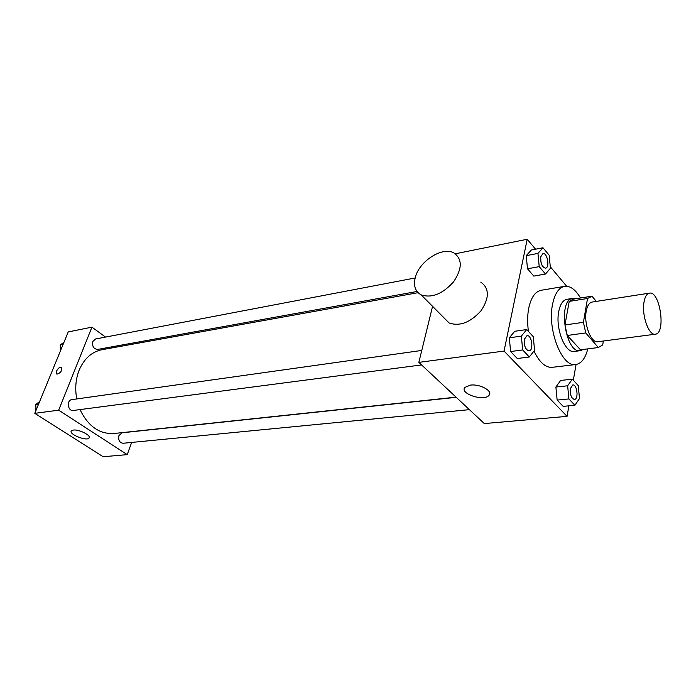 <?xml version="1.0" encoding="UTF-8"?>
<svg xmlns="http://www.w3.org/2000/svg" width="696" height="696" viewBox="0 0 696 696"><rect width="100%" height="100%" fill="white"/><g stroke="black" fill="none" stroke-linecap="round" stroke-linejoin="round"><path stroke-width="1.04" d="M643.93 302.551C644.853 296.87 646.688 293.729 649.429 293.138C660.069 290.615 666.229 333.645 655.301 334.202C648.933 335.803 641.66 315.801 643.93 302.551M655.301 334.202L597.838 341.727C591.078 343.345 583.657 324.084 586.232 311.234C587.285 305.718 589.26 302.656 592.157 302.047L649.429 293.138M580.49 349.801L567.292 335.472L585.754 332.94L598.308 347.53L602.71 344.938L603.345 341.005M596.289 301.403L592.035 296.235L587.528 298.488L583.405 322.318L585.754 332.94M587.528 298.488L569.232 301.385L564.952 324.971L583.405 322.318M569.232 301.385L572.991 299.193L591.226 296.296M567.292 335.472L564.952 324.971M575.975 298.723L572.851 298.366C557.435 299.306 565.274 354.099 580.342 350.68L583.239 349.453M580.342 350.68L574.331 351.436C565.135 353.603 555.147 328.286 558.766 311.382C560.245 304.161 562.942 300.141 566.866 299.315L572.851 298.366M579.986 349.862L598.308 347.53M587.781 348.879C585.397 358.336 581.404 363.556 575.818 364.53C562.09 367.74 547.039 329.617 552.572 304.248C554.799 293.555 558.818 287.579 564.621 286.334C570.259 285.708 575.557 289.597 580.499 298.001M528.447 331.426C527.272 322.961 527.385 315.157 528.769 308.006C531.091 297.453 535.215 291.546 541.131 290.284L564.621 286.334M575.818 364.53L552.163 367.331C545.455 367.74 539.4 362.311 533.989 351.036M572.347 379.163L560.654 380.451L555.887 387.037L557.139 400.087L563.151 406.36L574.879 405.263L579.498 398.53L578.237 385.575L572.347 379.163L567.64 385.793L568.91 398.939L574.879 405.263M535.555 249.203L527.211 239.267L504.052 351.071L567.066 416.365L568.893 405.82M573.321 380.233L576.044 364.504M566.64 286.239L550.284 266.751M542.976 247.759L531.326 250.029L526.246 255.65L527.49 268.786L533.806 276.103L545.499 274.024L550.423 268.247L549.17 255.215L542.976 247.759L537.956 253.405L539.226 266.646L545.499 274.024M526.724 329.547L514.736 331.279L509.324 337.812L510.603 351.541L517.293 358.518L529.317 356.996L534.572 350.297L533.284 336.681L526.724 329.547L521.365 336.116L522.67 349.949L529.317 356.996M455.323 253.779L527.211 239.267M432.564 306.336L418.844 362.372L484.294 423.568L567.066 416.365M418.844 362.372L504.052 351.071M470.426 385.123C479.953 383.74 493.247 391.082 489.018 395.302C484.251 401.844 459.116 393.571 464.945 387.376L470.426 385.123M480.788 282.132C489.436 288.318 489.523 297.845 481.049 310.72C470.418 322.518 459.769 326.598 449.111 322.979L443.656 317.489M415.199 277.887C418.766 261.574 442.082 246.28 453.844 252.9C462.457 258.947 462.37 268.578 453.601 281.784C442.665 293.947 431.859 298.314 421.184 294.887C415.347 291.659 413.354 285.995 415.199 277.887M76.769 398.947C74.872 388.768 75.647 379.216 79.1 370.289C84.068 358.692 91.654 351.845 101.868 349.731L418.052 292.677M456.045 397.155L113.866 433.512C99.371 434.217 88.096 426.239 80.031 409.587M421.767 350.436L71.845 399.635C66.268 400.139 67.782 411.458 73.289 410.466L421.576 364.93M417.017 291.485L97.631 349.418C93.612 348.948 92.02 346.295 92.838 341.466L95.596 338.978L415.173 277.974M469.408 409.648L123.088 443.265C119.494 442.656 118.111 440.098 118.938 435.592L122.113 432.79L456.228 397.329M118.738 346.686L117.537 345.808M105.548 337.082L91.924 327.155L58.681 410.179L127.229 454.636L131.657 442.439M127.229 454.636L103.138 456.733L34.8 413.346L68.217 331.94L91.924 327.155M34.8 413.346L58.681 410.179M73.35 430.067C79.039 429.171 91.689 435.626 89.044 438.036C86.687 441.534 68.225 434.043 71.392 430.85L73.35 430.067M56.889 374.178L56.567 371.09C58.029 368.271 59.639 366.957 61.413 367.149C62.362 370.559 60.857 372.899 56.881 374.178L56.567 371.09C58.029 368.271 59.647 366.957 61.413 367.157L61.579 367.244M39.637 401.557L35.748 404.498L36.105 410.17M35.748 404.498L38.602 404.098M35.827 410.849L35.922 407.264M63.971 342.275L60.274 344.929L60.622 350.436M60.274 344.929L63.101 344.389M60.439 347.591L60.239 351.376M529.091 350.871L529.038 350.88C525.471 349.81 523.905 345.955 524.332 339.3L526.994 335.637C531.77 334.611 533.962 350.593 529.091 350.871C525.524 349.81 523.949 345.947 524.375 339.291L526.994 335.637M514.736 331.279L509.324 337.812L521.365 336.116M509.324 337.812L510.603 351.541L522.67 349.949M510.603 351.541L517.293 358.518M574.452 399.452C571.364 398.425 569.989 394.815 570.346 388.638L572.817 384.949C577.123 384.157 578.846 399.365 574.452 399.452L574.409 399.46C571.312 398.425 569.946 394.823 570.302 388.646L572.791 384.958M560.654 380.451L555.887 387.037L567.64 385.793M555.887 387.037L557.139 400.087L568.91 398.939M557.139 400.087L563.151 406.36M545.534 268.178C542.045 267.125 540.461 263.314 540.801 256.728L542.984 253.579C547.352 252.404 550.023 267.708 545.534 268.178L545.49 268.186C541.993 267.134 540.418 263.323 540.757 256.737L542.958 253.588M531.326 250.029L526.246 255.65L537.956 253.405M526.246 255.65L527.49 268.786L539.226 266.646M527.49 268.786L533.806 276.103M580.238 349.836L598.551 347.504M449.111 322.979L421.184 294.887M489.575 392.631L489.018 395.302M89.306 437.349L89.044 438.036"/></g></svg>
